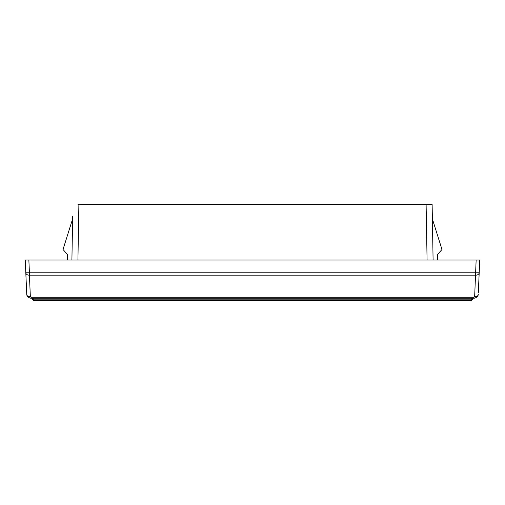 <?xml version="1.0" encoding="UTF-8"?>
<svg xmlns="http://www.w3.org/2000/svg" width="505" height="505" viewBox="0 0 505 505"><rect width="100%" height="100%" fill="white"/><g stroke="black" fill="none" stroke-linecap="round" stroke-linejoin="round"><path stroke-width="0.76" d="M26.67 292.496L25.25 260.024L479.75 260.024L478.33 292.496M26.752 294.409A3.611 3.611 0 0 0 27.264 296.113L30.357 296.807C27.882 296.46 26.683 295.665 26.752 294.409L25.25 260.024M479.258 271.318L479.195 272.782L479.258 271.318M32.68 298.253L32.68 299.156M472.32 298.253L472.32 299.44A1.143 0.385 180 0 1 471.171 299.825L33.829 299.825L33.829 298.253M28.861 260.024L29.416 272.782L479.195 272.782A3.611 2.55 2.5 0 1 475.584 275.181L29.416 275.181L29.416 272.782L25.806 272.782A3.611 2.55 -2.5 0 0 29.416 275.181L30.357 296.807L31.07 297.293L31.07 298.253L473.93 298.253L473.93 297.293L474.643 296.807C477.118 296.46 478.317 295.665 478.248 294.409A3.611 3.611 0 0 1 477.736 296.113L474.643 296.807L476.139 260.024M77.991 204.342L432.122 204.342L432.337 216.38M427.009 204.342L432.122 204.342L433.094 260.024M72.663 216.38L71.906 260.024M72.619 218.93L63.024 249.489L67.537 254.608L67.537 260.024M72.057 251.402L72.284 238.076M432.943 251.402L432.716 238.076M432.381 218.93L441.976 249.489L437.463 254.608L437.463 260.024M32.68 299.515L32.68 299.44A1.143 0.385 0 0 0 33.829 299.825L33.829 300.658L32.68 299.402M471.171 298.253L471.171 300.658L33.829 300.658M31.07 297.293L473.93 297.293M78.894 204.342L77.921 260.024M426.106 204.342L427.078 260.024M471.171 300.658L472.32 299.515M27.264 296.113C28.337 297.344 29.606 298.057 31.07 298.253M477.736 296.113C476.663 297.344 475.394 298.057 473.93 298.253"/></g></svg>
